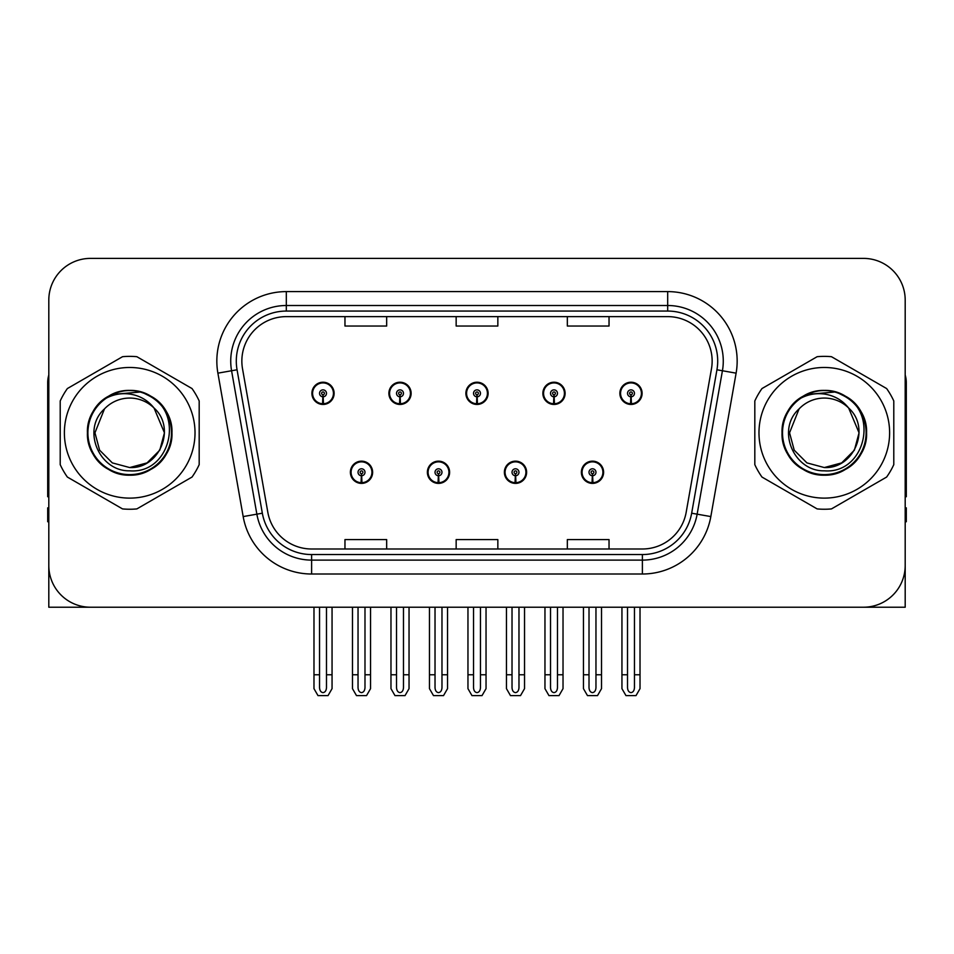 <?xml version="1.0" encoding="UTF-8"?>
<svg xmlns="http://www.w3.org/2000/svg" width="954" height="954" viewBox="0 0 954 954"><rect width="100%" height="100%" fill="white"/><g stroke="black" fill="none" stroke-linecap="round" stroke-linejoin="round"><path stroke-width="1.43" d="M350.392 472.278A11.114 11.114 0 0 0 361.506 483.392A11.114 11.114 0 0 0 372.632 472.278A11.114 11.114 0 0 0 361.506 461.152A11.114 11.114 0 0 0 350.392 472.278M427.38 472.278A11.114 11.114 0 0 0 438.506 483.392A11.114 11.114 0 0 0 449.62 472.278A11.114 11.114 0 0 0 438.506 461.152A11.114 11.114 0 0 0 427.38 472.278M504.38 472.278A11.114 11.114 0 0 0 515.494 483.392A11.114 11.114 0 0 0 526.62 472.278A11.114 11.114 0 0 0 515.494 461.152A11.114 11.114 0 0 0 504.38 472.278M542.874 393.334A11.114 11.114 0 0 0 553.988 404.448A11.114 11.114 0 0 0 565.114 393.334A11.114 11.114 0 0 0 553.988 382.22A11.114 11.114 0 0 0 542.874 393.334M465.886 393.334A11.114 11.114 0 0 0 477 404.448A11.114 11.114 0 0 0 488.114 393.334A11.114 11.114 0 0 0 477 382.22A11.114 11.114 0 0 0 465.886 393.334M388.886 393.334A11.114 11.114 0 0 0 400.012 404.448A11.114 11.114 0 0 0 411.126 393.334A11.114 11.114 0 0 0 400.012 382.22A11.114 11.114 0 0 0 388.886 393.334M311.898 393.334A11.114 11.114 0 0 0 323.012 404.448A11.114 11.114 0 0 0 334.127 393.334A11.114 11.114 0 0 0 323.012 382.22A11.114 11.114 0 0 0 311.898 393.334M581.368 472.278A11.114 11.114 0 0 0 592.494 483.392A11.114 11.114 0 0 0 603.608 472.278A11.114 11.114 0 0 0 592.494 461.152A11.114 11.114 0 0 0 581.368 472.278M619.873 393.334A11.114 11.114 0 0 0 630.988 404.448A11.114 11.114 0 0 0 642.102 393.334A11.114 11.114 0 0 0 630.988 382.22A11.114 11.114 0 0 0 619.873 393.334M779.835 607.221L905.191 607.221L905.191 300.081A41.69 41.69 0 0 0 863.489 258.391L90.511 258.391A41.69 41.69 0 0 0 48.809 300.081L48.809 607.221L174.165 607.221M241.851 361.089A44.468 44.468 0 0 1 286.319 316.621L667.681 316.621A44.468 44.468 0 0 1 711.469 368.816L686.188 512.238A44.468 44.468 0 0 1 642.388 548.991L311.612 548.991A44.468 44.468 0 0 1 267.812 512.238L242.531 368.816A44.468 44.468 0 0 1 241.851 361.089M236.294 361.089A50.037 50.037 0 0 0 237.057 369.782L262.338 513.204A50.037 50.037 0 0 0 311.612 554.548L642.388 554.548A50.037 50.037 0 0 0 691.662 513.204L716.943 369.782A50.037 50.037 0 0 0 667.681 311.064L286.319 311.064A50.037 50.037 0 0 0 236.294 361.089M217.894 373.157A69.487 69.487 0 0 1 286.319 291.602L667.681 291.602A69.487 69.487 0 0 1 736.106 373.157L710.825 516.579A69.487 69.487 0 0 1 642.388 574.01L311.612 574.01A69.487 69.487 0 0 1 243.175 516.579L217.894 373.157L231.572 370.748A55.594 55.594 0 0 1 286.319 305.507L667.681 305.507A55.594 55.594 0 0 1 722.428 370.748L697.135 514.17A55.594 55.594 0 0 1 642.388 560.105L311.612 560.105A55.594 55.594 0 0 1 256.864 514.17L231.572 370.748A55.594 55.594 0 0 1 230.737 361.089M863.489 258.391L90.511 258.391M48.809 300.081L48.809 565.531A41.69 41.69 0 0 0 90.511 607.221L863.489 607.221A41.69 41.69 0 0 0 905.191 565.531L905.191 300.081M456.155 316.621L456.155 326.029L497.845 326.029L497.845 316.621M344.966 316.621L344.966 326.029L386.668 326.029L386.668 316.621M567.332 316.621L567.332 326.029L609.034 326.029L609.034 316.621M497.845 548.991L497.845 539.582L456.155 539.582L456.155 548.991M386.668 548.991L386.668 539.582L344.966 539.582L344.966 548.991M609.034 548.991L609.034 539.582L567.332 539.582L567.332 548.991M595.964 607.221L595.964 687.667C595.749 690.66 594.581 692.318 592.494 692.628C590.395 692.318 589.238 690.66 589.012 687.667L589.012 674.764L583.454 674.764L583.454 688.657L587.473 695.609L597.514 695.609L601.521 688.657L601.521 607.221M592.339 475.748L592.04 482.688A10.422 10.422 0 0 1 582.071 472.278A10.422 10.422 0 0 1 592.494 461.855A10.422 10.422 0 0 1 602.916 472.278A10.422 10.422 0 0 1 592.947 482.688L592.637 475.748A3.47 3.47 0 0 0 595.964 472.278A3.47 3.47 0 0 0 592.494 468.796A3.47 3.47 0 0 0 589.012 472.278A3.47 3.47 0 0 0 592.339 475.748L592.434 473.661A1.395 1.395 0 0 1 591.098 472.278A1.395 1.395 0 0 1 592.494 470.882A1.395 1.395 0 0 1 593.877 472.278A1.395 1.395 0 0 1 592.553 473.661L592.637 475.748M603.25 475.056L602.534 475.056M602.534 469.499L603.25 469.499M582.441 475.056L581.725 475.056M581.725 469.499L582.441 469.499M583.454 607.221L583.454 674.764M589.012 607.221L589.012 674.764M595.964 674.764L601.521 674.764M634.458 607.221L634.458 687.667C634.243 690.66 633.086 692.318 630.988 692.628C628.889 692.318 627.732 690.66 627.517 687.667L627.517 674.764L621.948 674.764L621.948 688.657L625.967 695.609L636.008 695.609L640.015 688.657L640.015 607.221M630.832 396.804L630.534 403.745A10.422 10.422 0 0 1 620.565 393.334A10.422 10.422 0 0 1 630.988 382.912A10.422 10.422 0 0 1 641.41 393.334A10.422 10.422 0 0 1 631.441 403.745L631.143 396.804A3.47 3.47 0 0 0 634.458 393.334A3.47 3.47 0 0 0 630.988 389.864A3.47 3.47 0 0 0 627.517 393.334A3.47 3.47 0 0 0 630.832 396.804L630.928 394.729A1.395 1.395 0 0 1 629.592 393.334A1.395 1.395 0 0 1 630.988 391.951A1.395 1.395 0 0 1 632.371 393.334A1.395 1.395 0 0 1 631.047 394.729L631.143 396.804M641.756 396.113L641.028 396.113M641.028 390.556L641.756 390.556M620.935 396.113L620.219 396.113M620.219 390.556L620.935 390.556M621.948 607.221L621.948 674.764M627.517 607.221L627.517 674.764M634.458 674.764L640.015 674.764M518.976 607.221L518.976 687.667C518.749 690.66 517.593 692.318 515.494 692.628C513.407 692.318 512.238 690.66 512.024 687.667L512.024 674.764L506.467 674.764L506.467 688.657L510.473 695.609L520.514 695.609L524.533 688.657L524.533 607.221M515.351 475.748L515.041 482.688A10.422 10.422 0 0 1 505.071 472.278A10.422 10.422 0 0 1 515.494 461.855A10.422 10.422 0 0 1 525.916 472.278A10.422 10.422 0 0 1 515.947 482.688L515.649 475.748A3.47 3.47 0 0 0 518.976 472.278A3.47 3.47 0 0 0 515.494 468.796A3.47 3.47 0 0 0 512.024 472.278A3.47 3.47 0 0 0 515.351 475.748L515.434 473.661A1.395 1.395 0 0 1 514.111 472.278A1.395 1.395 0 0 1 515.494 470.882A1.395 1.395 0 0 1 516.889 472.278A1.395 1.395 0 0 1 515.554 473.661L515.649 475.748M526.262 475.056L525.547 475.056M525.547 469.499L526.262 469.499M505.453 475.056L504.726 475.056M504.726 469.499L505.453 469.499M506.467 607.221L506.467 674.764M512.024 607.221L512.024 674.764M518.976 674.764L524.533 674.764M441.976 607.221L441.976 687.667C441.762 690.66 440.593 692.318 438.506 692.628C436.407 692.318 435.251 690.66 435.024 687.667L435.024 674.764L429.467 674.764L429.467 688.657L433.486 695.609L443.527 695.609L447.533 688.657L447.533 607.221M438.351 475.748L438.053 482.688A10.422 10.422 0 0 1 428.084 472.278A10.422 10.422 0 0 1 438.506 461.855A10.422 10.422 0 0 1 448.929 472.278A10.422 10.422 0 0 1 438.959 482.688L438.649 475.748A3.47 3.47 0 0 0 441.976 472.278A3.47 3.47 0 0 0 438.506 468.796A3.47 3.47 0 0 0 435.024 472.278A3.47 3.47 0 0 0 438.351 475.748L438.446 473.661A1.395 1.395 0 0 1 437.111 472.278A1.395 1.395 0 0 1 438.506 470.882A1.395 1.395 0 0 1 439.889 472.278A1.395 1.395 0 0 1 438.566 473.661L438.649 475.748M449.274 475.056L448.547 475.056M448.547 469.499L449.274 469.499M428.453 475.056L427.738 475.056M427.738 469.499L428.453 469.499M429.467 607.221L429.467 674.764M435.024 607.221L435.024 674.764M441.976 674.764L447.533 674.764M364.988 607.221L364.988 687.667C364.762 690.66 363.605 692.318 361.506 692.628C359.419 692.318 358.251 690.66 358.036 687.667L358.036 674.764L352.479 674.764L352.479 688.657L356.486 695.609L366.527 695.609L370.546 688.657L370.546 607.221M361.363 475.748L361.053 482.688A10.422 10.422 0 0 1 351.084 472.278A10.422 10.422 0 0 1 361.506 461.855A10.422 10.422 0 0 1 371.929 472.278A10.422 10.422 0 0 1 361.96 482.688L361.661 475.748A3.47 3.47 0 0 0 364.988 472.278A3.47 3.47 0 0 0 361.506 468.796A3.47 3.47 0 0 0 358.036 472.278A3.47 3.47 0 0 0 361.363 475.748L361.447 473.661A1.395 1.395 0 0 1 360.123 472.278A1.395 1.395 0 0 1 361.506 470.882A1.395 1.395 0 0 1 362.902 472.278A1.395 1.395 0 0 1 361.566 473.661L361.661 475.748M372.275 475.056L371.559 475.056M371.559 469.499L372.275 469.499M351.466 475.056L350.75 475.056M350.75 469.499L351.466 469.499M352.479 607.221L352.479 674.764M358.036 607.221L358.036 674.764M364.988 674.764L370.546 674.764M557.47 607.221L557.47 687.667C557.243 690.66 556.087 692.318 553.988 692.628C551.901 692.318 550.744 690.66 550.518 687.667L550.518 674.764L544.961 674.764L544.961 688.657L548.967 695.609L559.02 695.609L563.027 688.657L563.027 607.221M553.845 396.804L553.535 403.745A10.422 10.422 0 0 1 543.565 393.334A10.422 10.422 0 0 1 553.988 382.912A10.422 10.422 0 0 1 564.422 393.334A10.422 10.422 0 0 1 554.453 403.745L554.143 396.804A3.47 3.47 0 0 0 557.47 393.334A3.47 3.47 0 0 0 553.988 389.864A3.47 3.47 0 0 0 550.518 393.334A3.47 3.47 0 0 0 553.845 396.804L553.928 394.729A1.395 1.395 0 0 1 552.604 393.334A1.395 1.395 0 0 1 553.988 391.951A1.395 1.395 0 0 1 555.383 393.334A1.395 1.395 0 0 1 554.059 394.729L554.143 396.804M564.756 396.113L564.041 396.113M564.041 390.556L564.756 390.556M543.947 396.113L543.231 396.113M543.231 390.556L543.947 390.556M544.961 607.221L544.961 674.764M550.518 607.221L550.518 674.764M557.47 674.764L563.027 674.764M480.47 607.221L480.47 687.667C480.256 690.66 479.099 692.318 477 692.628C474.901 692.318 473.744 690.66 473.53 687.667L473.53 674.764L467.961 674.764L467.961 688.657L471.98 695.609L482.02 695.609L486.039 688.657L486.039 607.221M476.845 396.804L476.547 403.745A10.422 10.422 0 0 1 466.578 393.334A10.422 10.422 0 0 1 477 382.912A10.422 10.422 0 0 1 487.422 393.334A10.422 10.422 0 0 1 477.453 403.745L477.155 396.804A3.47 3.47 0 0 0 480.47 393.334A3.47 3.47 0 0 0 477 389.864A3.47 3.47 0 0 0 473.53 393.334A3.47 3.47 0 0 0 476.845 396.804L476.94 394.729A1.395 1.395 0 0 1 475.605 393.334A1.395 1.395 0 0 1 477 391.951A1.395 1.395 0 0 1 478.395 393.334A1.395 1.395 0 0 1 477.06 394.729L477.155 396.804M487.768 396.113L487.041 396.113M487.041 390.556L487.768 390.556M466.959 396.113L466.232 396.113M466.232 390.556L466.959 390.556M467.961 607.221L467.961 674.764M473.53 607.221L473.53 674.764M480.47 674.764L486.039 674.764M403.482 607.221L403.482 687.667C403.256 690.66 402.099 692.318 400.012 692.628C397.913 692.318 396.757 690.66 396.53 687.667L396.53 674.764L390.973 674.764L390.973 688.657L394.98 695.609L405.033 695.609L409.039 688.657L409.039 607.221M399.857 396.804L399.547 403.745A10.422 10.422 0 0 1 389.578 393.334A10.422 10.422 0 0 1 400.012 382.912A10.422 10.422 0 0 1 410.435 393.334A10.422 10.422 0 0 1 400.465 403.745L400.155 396.804A3.47 3.47 0 0 0 403.482 393.334A3.47 3.47 0 0 0 400.012 389.864A3.47 3.47 0 0 0 396.53 393.334A3.47 3.47 0 0 0 399.857 396.804L399.941 394.729A1.395 1.395 0 0 1 398.617 393.334A1.395 1.395 0 0 1 400.012 391.951A1.395 1.395 0 0 1 401.395 393.334A1.395 1.395 0 0 1 400.072 394.729L400.155 396.804M410.769 396.113L410.053 396.113M410.053 390.556L410.769 390.556M389.959 396.113L389.244 396.113M389.244 390.556L389.959 390.556M390.973 607.221L390.973 674.764M396.53 607.221L396.53 674.764M403.482 674.764L409.039 674.764M326.483 607.221L326.483 687.667C326.268 690.66 325.111 692.318 323.012 692.628C320.914 692.318 319.757 690.66 319.542 687.667L319.542 674.764L313.985 674.764L313.985 688.657L317.992 695.609L328.033 695.609L332.052 688.657L332.052 607.221M322.857 396.804L322.559 403.745A10.422 10.422 0 0 1 312.59 393.334A10.422 10.422 0 0 1 323.012 382.912A10.422 10.422 0 0 1 333.435 393.334A10.422 10.422 0 0 1 323.466 403.745L323.167 396.804A3.47 3.47 0 0 0 326.483 393.334A3.47 3.47 0 0 0 323.012 389.864A3.47 3.47 0 0 0 319.542 393.334A3.47 3.47 0 0 0 322.857 396.804L322.953 394.729A1.395 1.395 0 0 1 321.629 393.334A1.395 1.395 0 0 1 323.012 391.951A1.395 1.395 0 0 1 324.408 393.334A1.395 1.395 0 0 1 323.072 394.729L323.167 396.804M333.781 396.113L333.065 396.113M333.065 390.556L333.781 390.556M312.972 396.113L312.244 396.113M312.244 390.556L312.972 390.556M313.985 607.221L313.985 674.764M319.542 607.221L319.542 674.764M326.483 674.764L332.052 674.764M48.809 521.755L47.7 521.755L47.7 507.85L48.809 507.85M48.809 496.664A27.797 27.797 0 0 0 47.7 496.736L47.7 382.769A27.797 27.797 0 0 1 48.809 374.994M905.191 507.85L906.3 507.85L906.3 521.755L905.191 521.755M905.191 374.994A27.797 27.797 0 0 1 906.3 382.769L906.3 496.736A27.797 27.797 0 0 0 905.191 496.664M129.696 498.119A65.325 65.325 0 0 0 195.021 432.806A65.325 65.325 0 0 0 129.696 367.481A65.325 65.325 0 0 0 64.383 432.806A65.325 65.325 0 0 0 129.696 498.119M129.696 509.245A76.439 76.439 0 0 0 136.863 508.911L192.016 477.06A76.439 76.439 0 0 0 199.183 464.646L199.183 400.966A76.439 76.439 0 0 0 192.016 388.552L136.863 356.701A76.439 76.439 0 0 0 122.529 356.701L67.376 388.552A76.439 76.439 0 0 0 60.209 400.966L60.209 464.646A76.439 76.439 0 0 0 67.376 477.06L122.529 508.911A76.439 76.439 0 0 0 129.696 509.245M147.441 394.956L142.766 392.607C131.89 389.244 121.325 389.995 111.069 394.873L106.538 398.009A41.809 41.809 0 0 0 129.696 474.615A41.809 41.809 0 0 0 147.441 394.956C185.112 410.924 171.136 474.198 129.696 470.823C99.204 471.562 81.305 429.598 104.463 408.92L94.947 432.806L99.61 450.181L112.322 462.893L129.696 467.555L112.322 462.893L99.61 450.181L94.947 432.806L104.463 408.92L94.947 432.806L99.61 450.181L112.322 462.893L129.696 467.555L147.071 462.893L159.783 450.181L164.446 432.806L154.035 408.014A34.749 34.749 0 0 0 104.463 408.92L94.947 432.806M129.696 467.555L147.071 462.893L159.783 450.181L164.446 432.806L154.035 408.014L164.446 432.806L159.783 450.181L147.071 462.893L129.696 467.555L147.071 462.893L159.783 450.181L164.446 432.806L154.035 408.014L164.446 432.806L159.783 450.181L147.071 462.893L129.696 467.555C159.449 469.07 176.633 428.155 154.035 408.014C147.763 400.179 139.642 395.528 129.696 394.05C121.587 392.965 113.86 394.288 106.538 398.009M164.446 432.806L154.035 408.014M140.643 391.987L111.833 394.503L140.643 391.987M171.958 432.806C171.386 416.862 164.35 404.663 150.827 396.196C124.485 379.334 85.991 401.551 87.434 432.806C85.991 464.061 124.485 486.278 150.827 469.404C178.613 455.034 178.613 410.578 150.827 396.196C124.485 379.334 85.991 401.551 87.434 432.806C88.006 448.75 95.042 460.949 108.565 469.404C134.908 486.278 173.401 464.061 171.958 432.806C173.401 401.551 134.908 379.334 108.565 396.196C80.78 410.578 80.78 455.034 108.565 469.404C122.649 476.881 136.744 476.881 150.827 469.404C178.613 455.034 178.613 410.578 150.827 396.196C124.485 379.334 85.991 401.551 87.434 432.806C88.006 448.75 95.042 460.949 108.565 469.404C134.908 486.278 173.401 464.061 171.958 432.806C173.401 401.551 134.908 379.334 108.565 396.196C80.78 410.578 80.78 455.034 108.565 469.404C122.649 476.881 136.744 476.881 150.827 469.404C178.613 455.034 178.613 410.578 150.827 396.196C124.485 379.334 85.991 401.551 87.434 432.806C85.991 464.061 124.485 486.278 150.827 469.404C178.613 455.034 178.613 410.578 150.827 396.196C124.485 379.334 85.991 401.551 87.434 432.806C85.991 464.061 124.485 486.278 150.827 469.404C164.35 460.949 171.386 448.75 171.958 432.806C173.401 401.551 134.908 379.334 108.565 396.196C80.78 410.578 80.78 455.034 108.565 469.404C122.649 476.881 136.744 476.881 150.827 469.404C178.613 455.034 178.613 410.578 150.827 396.196C124.485 379.334 85.991 401.551 87.434 432.806C88.006 448.75 95.042 460.949 108.565 469.404C134.908 486.278 173.401 464.061 171.958 432.806C170.73 412.999 160.999 399.595 142.766 392.607M824.304 498.119A65.325 65.325 0 0 0 889.617 432.806A65.325 65.325 0 0 0 824.304 367.481A65.325 65.325 0 0 0 758.979 432.806A65.325 65.325 0 0 0 824.304 498.119M824.304 509.245A76.439 76.439 0 0 0 831.471 508.911L886.624 477.06A76.439 76.439 0 0 0 893.791 464.646L893.791 400.966A76.439 76.439 0 0 0 886.624 388.552L831.471 356.701A76.439 76.439 0 0 0 817.137 356.701L761.984 388.552A76.439 76.439 0 0 0 754.817 400.966L754.817 464.646A76.439 76.439 0 0 0 761.984 477.06L817.137 508.911A76.439 76.439 0 0 0 824.304 509.245M842.048 394.956C879.719 410.924 865.743 474.198 824.304 470.823C793.811 471.562 775.912 429.598 799.07 408.92L789.554 432.806L794.217 450.181L806.929 462.893L824.304 467.555L806.929 462.893L794.217 450.181L789.554 432.806L799.07 408.92L789.554 432.806L799.07 408.92L789.554 432.806L794.217 450.181L806.929 462.893L824.304 467.555L841.678 462.893L854.39 450.181L859.053 432.806L848.643 408.014A34.749 34.749 0 0 0 799.07 408.92L789.554 432.806L794.217 450.181L806.929 462.893L824.304 467.555L841.678 462.893L854.39 450.181L859.053 432.806L848.643 408.014L859.053 432.806L854.39 450.181L841.678 462.893L824.304 467.555L841.678 462.893L854.39 450.181L859.053 432.806L848.643 408.014L859.053 432.806L854.39 450.181L841.678 462.893L824.304 467.555L841.678 462.893L854.39 450.181L859.053 432.806L848.643 408.014L859.053 432.806L854.39 450.181L841.678 462.893L824.304 467.555C854.057 469.07 871.24 428.155 848.643 408.014C842.37 400.179 834.249 395.528 824.304 394.05C816.195 392.965 808.467 394.288 801.145 398.009A41.809 41.809 0 0 0 824.304 474.615A41.809 41.809 0 0 0 842.048 394.956L837.374 392.607C826.498 389.244 815.932 389.995 805.677 394.873L801.145 398.009M859.053 432.806L848.643 408.014M835.251 391.987L806.44 394.503L835.251 391.987M866.566 432.806C865.993 416.862 858.958 404.663 845.435 396.196C819.092 379.334 780.599 401.551 782.041 432.806C780.599 464.061 819.092 486.278 845.435 469.404C873.22 455.034 873.22 410.578 845.435 396.196C819.092 379.334 780.599 401.551 782.041 432.806C782.614 448.75 789.65 460.949 803.173 469.404C829.515 486.278 868.009 464.061 866.566 432.806C868.009 401.551 829.515 379.334 803.173 396.196C775.387 410.578 775.387 455.034 803.173 469.404C817.256 476.881 831.351 476.881 845.435 469.404C873.22 455.034 873.22 410.578 845.435 396.196C819.092 379.334 780.599 401.551 782.041 432.806C782.614 448.75 789.65 460.949 803.173 469.404C829.515 486.278 868.009 464.061 866.566 432.806C868.009 401.551 829.515 379.334 803.173 396.196C775.387 410.578 775.387 455.034 803.173 469.404C817.256 476.881 831.351 476.881 845.435 469.404C873.22 455.034 873.22 410.578 845.435 396.196C819.092 379.334 780.599 401.551 782.041 432.806C780.599 464.061 819.092 486.278 845.435 469.404C873.22 455.034 873.22 410.578 845.435 396.196C819.092 379.334 780.599 401.551 782.041 432.806C780.599 464.061 819.092 486.278 845.435 469.404C858.958 460.949 865.993 448.75 866.566 432.806C868.009 401.551 829.515 379.334 803.173 396.196C775.387 410.578 775.387 455.034 803.173 469.404C817.256 476.881 831.351 476.881 845.435 469.404C873.22 455.034 873.22 410.578 845.435 396.196C819.092 379.334 780.599 401.551 782.041 432.806C782.614 448.75 789.65 460.949 803.173 469.404C829.515 486.278 868.009 464.061 866.566 432.806C865.338 412.999 855.607 399.595 837.374 392.607M667.681 291.602L667.681 311.064M231.572 370.748L237.057 369.782M311.612 574.01L311.612 554.548M642.388 554.548L642.388 574.01M691.662 513.204L710.825 516.579M243.175 516.579L262.338 513.204M716.943 369.782L736.106 373.157M286.319 291.602L286.319 311.064M592.04 482.688A10.422 10.422 0 0 1 582.071 472.278M630.534 403.745A10.422 10.422 0 0 1 620.565 393.334M515.041 482.688A10.422 10.422 0 0 1 505.071 472.278M438.053 482.688A10.422 10.422 0 0 1 428.084 472.278M361.053 482.688A10.422 10.422 0 0 1 351.084 472.278M553.535 403.745A10.422 10.422 0 0 1 543.565 393.334M476.547 403.745A10.422 10.422 0 0 1 466.578 393.334M399.547 403.745A10.422 10.422 0 0 1 389.578 393.334M322.559 403.745A10.422 10.422 0 0 1 312.59 393.334"/></g></svg>
